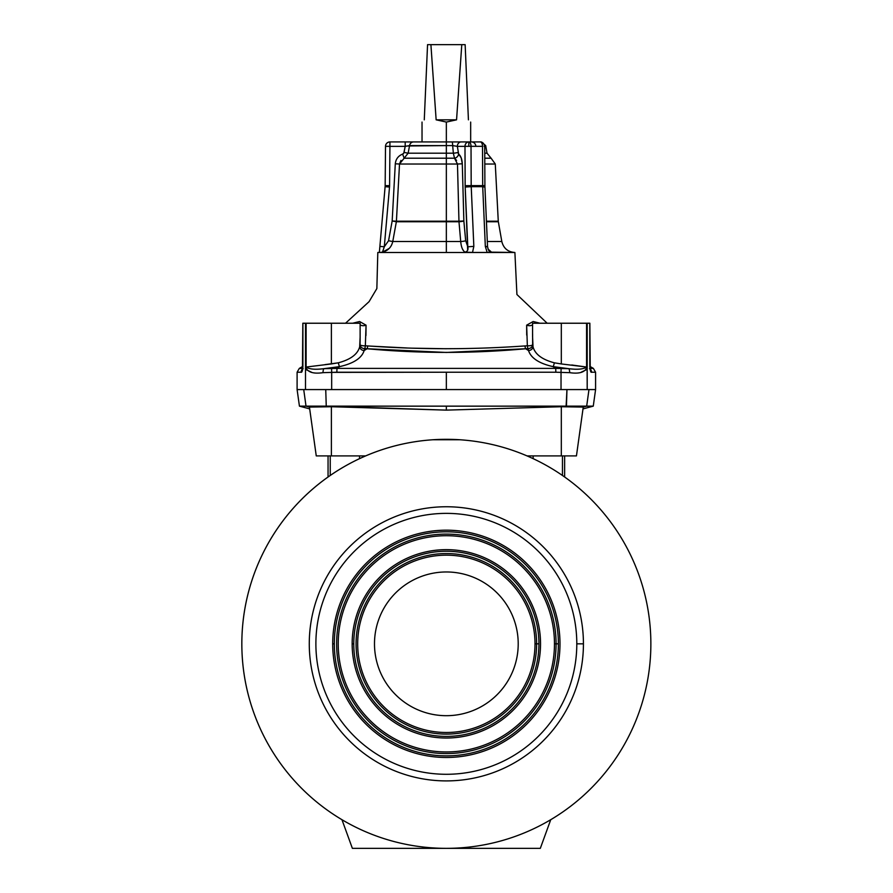 <?xml version="1.0" encoding="UTF-8"?>
<svg xmlns="http://www.w3.org/2000/svg" width="893" height="893" viewBox="0 0 893 893"><rect width="100%" height="100%" fill="white"/><g stroke="black" fill="none" stroke-linecap="round" stroke-linejoin="round"><path stroke-width="1.34" d="M532.574 336.471L533.009 346.741C534.996 354.231 542.096 359.566 554.307 362.804L561.317 363.942L561.317 323.233L586.578 323.233L561.317 323.233L561.317 363.942L586.578 367.045L586.578 323.233L587.192 323.233L587.192 389.571L588.978 389.571L586.679 406.148L593.265 406.148L586.679 406.148L588.978 389.571L595.586 389.571L446.344 389.571L446.344 372.225L555.848 372.225L446.344 372.225L446.344 389.571L561.027 389.571L561.027 372.381L555.848 372.225L555.703 368.396L553.091 366.632C539.16 363.496 530.989 358.149 528.544 350.592L528.009 348.616L525.631 348.75L528.544 350.592L525.631 348.75L528.009 348.616L525.631 348.75C472.665 353.606 419.81 353.606 367.056 348.75L446.344 352.456L525.631 348.75L446.344 352.456L364.69 348.616L367.056 348.75L364.143 350.592L367.056 348.75L364.69 348.616L364.143 350.592C361.765 358.115 353.583 363.462 339.608 366.632L336.996 368.396L555.703 368.396L553.091 366.632L555.703 368.396L568.796 368.675L553.091 366.632L555.703 368.396L336.996 368.396L339.608 366.632L323.902 368.675L336.996 368.396L323.902 368.675L339.608 366.632C353.583 363.462 361.765 358.115 364.143 350.592L364.69 348.616A4.42 3.862 6.9 0 1 360.058 344.743L360.125 336.46M471.024 146.318A4.42 2.21 -90 0 0 468.814 141.931L468.814 146.318L471.024 146.318L471.191 185.632L482.689 185.632L482.51 146.318L471.024 146.318L482.51 146.318A4.42 2.21 -90 0 0 480.3 141.931L468.814 141.931L480.3 141.931A4.42 2.21 90 0 1 482.51 146.318L482.689 185.632L471.191 185.632A13.261 6.631 -90 0 0 471.225 186.67L473.837 246.39L472.52 252.44L487.165 252.44L472.52 252.44L473.837 246.39L471.225 186.67L482.711 186.67L471.225 186.67A13.261 6.631 90 0 1 471.191 185.632L471.024 146.318L468.814 146.318L468.814 141.931A4.42 2.21 90 0 1 471.024 146.318M465.42 252.206L465.063 252.161C462.686 250.699 461.234 247.149 460.71 241.523L446.344 241.523L446.344 252.485L495.414 252.485L491.496 252.172L487.969 248.98L491.474 252.161L489.877 251.647L491.496 252.172L487.969 248.991L491.474 252.161L514.893 252.485L516.924 294.523L547.163 323.233L516.924 294.523L514.893 252.485L380.373 252.485L446.344 252.485L446.344 241.523L460.71 241.523L458.98 221.743L446.344 221.743L446.344 241.523L392.764 241.523C391.469 247.138 388.053 250.687 382.505 252.161L380.373 252.485C384.392 252.072 379.09 252.507 379.358 252.44L385.117 186.67A13.261 13.261 0 0 0 385.162 185.632L385.508 146.318A4.42 4.42 0 0 1 389.928 141.931L451.97 141.931L446.344 141.931L446.344 145.592L452.673 145.592A4.42 0.714 -90 0 0 451.97 141.931L468.814 141.931L451.97 141.931A4.42 0.714 90 0 1 452.673 145.592L446.344 145.592L446.344 153.194L408.146 153.194L404.149 158.206L446.344 158.206L446.344 221.207L396.414 221.207A4.42 4.253 -90 0 1 396.358 221.743L458.957 221.207L457.473 164.022L446.344 164.022L457.473 164.022L454.515 158.206L446.344 158.206L446.344 153.194L453.343 153.194L452.673 145.592L453.343 153.194L446.344 153.194L446.344 145.592L409.563 145.592L408.146 153.194L446.344 153.194L446.344 158.206L454.515 158.206L456.569 160.394L454.515 158.206L453.343 153.194L454.515 158.206L457.473 164.022L458.957 221.207L446.344 221.207L446.344 158.206L404.149 158.206L408.146 153.194L404.06 152.424L403.803 153.094L405.199 146.352L389.928 146.352L389.582 185.677A17.693 17.693 0 0 1 389.515 187.061L384.291 246.781L388.555 240.753L384.291 246.781L382.438 252.183M360.125 336.471L360.125 323.233L331.381 323.233L331.381 363.942L338.38 362.804C350.636 359.533 357.736 354.197 359.678 346.763L360.125 337.096L360.058 344.553M561.317 455.899C580.74 455.899 580.74 455.899 561.317 455.899L527.015 455.899L576.443 455.899L583.252 407.085L561.317 406.728L561.317 455.899L561.317 406.728L566.452 406.148L326.246 406.148L446.344 410.121L446.344 406.148L446.344 410.121L566.095 406.583L583.252 407.085L586.679 406.148L583.252 407.085M550.747 819.696L540.321 848.35L550.747 819.696A204.519 204.519 0 0 0 650.863 643.831A204.519 204.519 0 0 1 344.084 820.946A204.519 204.519 0 0 1 344.084 466.715A204.519 204.519 0 0 1 650.863 643.831A204.519 204.519 0 0 0 344.084 466.715A204.519 204.519 0 0 0 344.084 820.946A204.519 204.519 0 0 0 650.863 643.831M341.952 819.696L352.378 848.35L540.321 848.35L352.378 848.35L341.952 819.696A204.519 204.519 0 0 1 433.083 439.747L459.616 439.747M309.436 407.085L316.256 455.899L331.381 455.899L331.381 406.728L309.436 407.085L306.02 406.148L299.434 406.148L306.02 406.148L303.72 389.571L297.101 389.571L303.72 389.571L306.02 406.148L309.436 407.085L326.604 406.583L306.02 406.148L326.246 406.148L325.744 389.571L326.246 406.148L566.452 406.148L566.955 389.571L566.095 406.583M330.243 475.467L330.243 455.899L330.243 475.467M459.616 552.209A92.571 92.571 0 0 0 433.083 552.209M430.873 735.106A92.571 92.571 0 0 0 461.826 735.106M562.456 455.899L562.456 475.467L562.456 455.899M535.007 643.831A88.664 88.664 0 0 0 402.017 567.044A88.664 88.664 0 0 0 402.017 720.618A88.664 88.664 0 0 0 535.007 643.831A88.664 88.664 0 0 1 402.017 720.618A88.664 88.664 0 0 1 402.017 567.044A88.664 88.664 0 0 1 535.007 643.831L536.626 643.831A90.271 90.271 0 0 0 401.214 565.649A90.271 90.271 0 0 0 401.214 722.013A90.271 90.271 0 0 0 536.626 643.831L535.007 643.831M374.491 643.831A71.853 71.853 0 0 1 482.276 581.6A71.853 71.853 0 0 1 482.276 706.062A71.853 71.853 0 0 1 374.491 643.831A71.853 71.853 0 0 0 482.276 706.062A71.853 71.853 0 0 0 482.276 581.6A71.853 71.853 0 0 0 374.491 643.831M576.8 643.831A130.445 130.445 0 0 0 381.121 530.855A130.445 130.445 0 0 0 381.121 756.806A130.445 130.445 0 0 0 576.8 643.831A130.445 130.445 0 0 1 381.121 756.806A130.445 130.445 0 0 1 381.121 530.855A130.445 130.445 0 0 1 576.8 643.831L583.43 643.831A137.087 137.087 0 0 1 377.806 762.544A137.087 137.087 0 0 1 377.806 525.117A137.087 137.087 0 0 1 583.43 643.831A137.087 137.087 0 0 0 377.806 525.117A137.087 137.087 0 0 0 377.806 762.544A137.087 137.087 0 0 0 583.43 643.831L576.8 643.831M332.698 643.831A113.645 113.645 0 0 1 503.172 545.411A113.645 113.645 0 0 1 503.172 742.25A113.645 113.645 0 0 1 332.698 643.831A113.645 113.645 0 0 0 503.172 742.25A113.645 113.645 0 0 0 503.172 545.411A113.645 113.645 0 0 0 332.698 643.831L334.317 643.831L332.698 643.831M554.464 643.831A108.12 108.12 0 0 0 392.284 550.2A108.12 108.12 0 0 0 392.284 737.462A108.12 108.12 0 0 0 554.464 643.831A108.12 108.12 0 0 1 392.284 737.462A108.12 108.12 0 0 1 392.284 550.2A108.12 108.12 0 0 1 554.464 643.831L556.082 643.831A109.739 109.739 0 0 0 391.48 548.804A109.739 109.739 0 0 0 391.48 738.868A109.739 109.739 0 0 0 556.082 643.831L554.464 643.831M352.155 643.831A94.189 94.189 0 0 1 493.438 562.266A94.189 94.189 0 0 1 493.438 725.406A94.189 94.189 0 0 1 352.155 643.831A94.189 94.189 0 0 0 493.438 725.406A94.189 94.189 0 0 0 493.438 562.266A94.189 94.189 0 0 0 352.155 643.831L353.773 643.831A92.571 92.571 0 0 0 446.344 736.401A92.571 92.571 0 0 0 538.925 643.831A92.571 92.571 0 0 0 446.344 551.26A92.571 92.571 0 0 0 353.773 643.831A92.571 92.571 0 0 1 446.344 551.26A92.571 92.571 0 0 1 538.925 643.831L536.626 643.831A90.271 90.271 0 0 1 401.214 722.013A90.271 90.271 0 0 1 401.214 565.649A90.271 90.271 0 0 1 536.626 643.831L538.925 643.831A92.571 92.571 0 0 1 446.344 736.401A92.571 92.571 0 0 1 353.773 643.831L352.155 643.831M359.533 458.656L359.533 455.899L359.533 458.656M561.317 406.728L446.344 410.121L326.604 406.583M331.381 455.899C311.958 455.899 311.958 455.899 331.381 455.899L365.672 455.899L331.381 455.899L331.381 406.728M558.382 643.831A112.027 112.027 0 0 1 446.344 755.858A112.027 112.027 0 0 1 334.317 643.831A112.027 112.027 0 0 1 446.344 531.804A112.027 112.027 0 0 1 558.382 643.831L556.082 643.831A109.739 109.739 0 0 1 391.48 738.868A109.739 109.739 0 0 1 391.48 548.804A109.739 109.739 0 0 1 556.082 643.831L558.382 643.831A112.027 112.027 0 0 0 446.344 531.804A112.027 112.027 0 0 0 334.317 643.831A112.027 112.027 0 0 0 446.344 755.858A112.027 112.027 0 0 0 558.382 643.831M586.679 406.148L566.452 406.148L586.679 406.148M533.154 455.899L533.154 458.656L533.154 455.899M446.344 389.571L303.72 389.571L446.344 389.571M360.125 337.096L359.678 346.763C357.736 354.197 350.636 359.533 338.38 362.804L331.381 363.942L331.381 323.233L306.12 323.233L306.12 367.045L331.381 363.942L306.12 367.045L306.12 323.233L359.6 323.233M533.099 323.233L561.317 323.233L532.574 323.233L532.574 336.907M589.804 323.233L587.192 323.233L589.86 323.233L589.804 366.9L589.804 323.233M301.153 372.225A4.42 4.376 -90 0 1 302.593 368.943A4.42 4.376 90 0 0 301.153 372.225C301.89 372.638 302.47 370.863 302.894 366.9L302.894 323.233L306.12 323.233L305.506 323.233L305.506 389.571L305.506 323.233L302.894 323.233L302.894 366.9C302.47 370.863 301.89 372.638 301.153 372.225L297.101 372.225L301.153 372.225L302.604 369.669L302.169 371.053M338.38 362.804A4.42 1.06 -100.3 0 0 339.608 366.632A4.42 1.06 79.7 0 1 338.38 362.804L325.019 364.623M528.165 349.342L528.544 350.603L528.165 349.342M379.358 252.485C377.292 252.485 377.292 252.485 379.358 252.485L379.358 252.485C377.292 252.485 377.292 252.485 379.358 252.485M526.647 325.197L526.714 335.098M365.963 335.511L366.052 325.175A4.42 2.411 -7.2 0 1 360.125 324.773A4.42 2.411 172.8 0 0 366.052 325.175L359.566 321.513L352.702 323.233L359.566 321.513L366.052 325.175L365.349 345.825L367.726 345.926C420.045 349.621 472.453 349.621 524.972 345.926L522.662 346.093M360.058 344.743A4.42 3.862 -173.1 0 0 364.69 348.616L367.056 348.75A4.42 0.882 95.1 0 0 367.726 345.926L365.349 345.825A4.42 1.094 1 0 1 360.058 344.743A4.42 1.094 -179 0 0 365.349 345.825A4.42 0.982 -86.1 0 1 364.69 348.616A4.42 0.982 93.9 0 0 365.349 345.825M526.423 345.848L527.35 345.825L526.647 325.175L533.132 321.513L539.997 323.233L533.132 321.513L526.647 325.175A4.42 2.411 -172.8 0 0 532.574 324.773A4.42 2.411 7.2 0 1 526.647 325.175L527.35 345.825L524.972 345.926L526.423 345.848M382.505 252.161L384.291 246.781L382.505 252.161L381.322 252.418L382.494 252.172L381.322 252.418L382.494 252.172L384.291 246.781L388.555 240.753L392.764 241.523L388.555 240.753L384.291 246.781L379.893 246.39L379.358 252.44C379.09 252.507 384.392 252.072 380.373 252.485L382.494 252.172L389.236 248.399L382.505 252.161C388.053 250.687 391.469 247.138 392.764 241.523L396.358 221.743L392.764 241.523L446.344 241.523L446.344 221.743L396.358 221.743L392.172 220.973L395.298 163.787C395.811 159.11 398.245 155.873 402.609 154.098L403.803 153.105L402.609 154.098C398.245 155.873 395.811 159.11 395.298 163.787L392.172 220.973L388.555 240.753L392.172 220.973L396.358 221.743A4.42 4.253 90 0 0 396.414 221.207L458.98 221.743A4.42 1.072 90 0 1 458.957 221.207A4.42 1.072 -90 0 0 458.98 221.743L460.71 241.523C461.234 247.149 462.686 250.699 465.063 252.161C467.552 251.469 468.468 249.672 467.798 246.781L465.186 187.061A17.693 8.841 90 0 1 465.153 185.677L464.985 146.352L457.35 146.352L458.645 154.098C460.833 155.895 462.049 159.121 462.295 163.787L463.858 220.973L465.677 240.753L467.798 246.781L465.677 240.753A4.42 0.692 -5.2 0 1 460.71 241.523A4.42 0.692 174.8 0 0 465.677 240.753L463.858 220.973A4.42 0.692 -5.2 0 1 458.98 221.743A4.42 0.692 174.8 0 0 463.858 220.973L458.957 221.207L463.858 220.973L462.295 163.787L461.201 157.871M484.129 146.352L484.72 146.34C483.705 141.328 479.608 141.831 480.3 141.931L481.327 141.931L485.68 145.592L484.653 145.592L485.68 145.592L487.031 153.194L484.754 153.194L487.031 153.194L491.105 158.206L484.776 158.206L491.105 158.206L495.28 164.022L484.799 164.022L495.28 164.022L498.272 221.207L486.428 221.207L498.339 221.743L486.451 221.743L498.339 221.743L501.821 241.523L487.321 241.523L501.821 241.523C503.54 248.332 507.894 251.982 514.893 252.485L487.165 252.44L485.323 246.39L482.711 186.67A13.261 6.631 90 0 1 482.689 185.632A13.261 6.631 -90 0 0 482.711 186.67L485.323 246.39L487.165 252.44L495.414 252.485M462.429 248.957L463.567 250.855L462.429 248.957M453.119 150.627L453.343 153.194A4.42 0.703 174.6 0 0 457.919 152.424A4.42 0.703 -5.4 0 1 453.343 153.194L452.673 145.592L457.35 146.352A4.42 3.829 -90 0 1 461.179 141.931A4.42 3.829 90 0 0 457.35 146.352L464.985 146.352A4.42 3.829 -90 0 1 468.814 141.931A4.42 3.829 90 0 0 464.985 146.352L468.814 146.318L464.985 146.352L465.153 185.677L471.191 185.632L465.153 185.677A17.693 8.841 -90 0 0 465.186 187.061L471.225 186.67L465.186 187.061L467.664 250.252L467.798 246.781L473.837 246.39L467.798 246.781C468.468 249.672 467.552 251.469 465.063 252.161L472.52 252.44M399.517 164.022L400.957 160.405L399.517 164.022L446.344 164.022L399.517 164.022L396.414 221.207L392.172 220.973L396.414 221.207L399.517 164.022L395.298 163.787L399.517 164.022L404.149 158.206L399.517 164.022L398.881 175.854L399.517 164.022M396.894 212.367L398.814 177.048L396.894 212.367M457.696 172.851L458.734 212.367L457.696 172.851M459.739 230.439L460.71 241.523L459.739 230.439M403.301 153.696L402.609 154.098L404.149 158.206L402.609 154.098L403.301 153.696M462.295 163.787L457.473 164.022L462.295 163.787C462.049 159.121 460.833 155.895 458.645 154.098L457.35 146.352L452.673 145.592M458.042 153.105L458.645 154.098A4.42 3.583 -53.1 0 1 454.515 158.206A4.42 3.583 126.9 0 0 458.645 154.098L457.919 152.424M394.773 230.439L392.764 241.523L394.773 230.439M404.06 152.424L403.803 153.105L404.06 152.424L408.146 153.194L409.563 145.592L405.199 146.352L404.06 152.424M404.149 158.206L408.146 153.194L404.149 158.206M392.172 220.973L396.358 221.743M405.199 146.352L406.482 146.128L405.199 146.352L405.199 141.931L389.928 141.931A4.42 4.42 0 0 0 385.508 146.318L385.162 185.632A13.261 13.261 0 0 1 385.117 186.67L379.893 246.39L384.291 246.781L389.515 187.061L385.117 186.67L389.515 187.061A17.693 17.693 0 0 0 389.582 185.677L385.162 185.632L389.582 185.677L389.928 146.352L385.508 146.318L389.928 146.352L389.928 141.931L389.928 146.352L405.199 146.352L409.563 145.592A4.42 4.13 -90 0 1 413.638 141.931L405.199 141.931L405.199 146.352M407.342 145.983L446.344 145.592L446.344 141.931L413.638 141.931A4.42 4.13 90 0 0 409.563 145.592L407.342 145.983M458.645 154.098L461.19 157.827M379.893 246.39L379.358 252.44C379.09 252.507 384.392 252.072 380.373 252.485M490.257 251.848L490.257 251.848C489.331 252.183 488.426 250.431 487.533 246.591L485.323 246.39L486.953 246.781M487.533 246.591L484.921 186.86L482.711 186.67L484.341 187.061M484.921 186.86L484.899 185.655L482.689 185.632L484.307 185.677M309.648 408.882L299.434 406.148L297.101 389.571L297.101 372.225L299.311 368.396L302.716 368.396L299.311 368.396L302.827 366.364M589.983 368.396L593.376 368.396L589.983 368.396M561.027 372.381L569.667 372.66L561.027 372.381L561.027 389.571L587.192 389.571L586.991 323.233L586.991 367.045C585.228 372.214 579.457 374.089 569.667 372.66L561.027 372.381L561.105 368.485L555.703 368.396L555.848 372.225L569.667 372.66A4.42 1.641 -89 0 0 568.796 368.675L561.105 368.485L561.027 372.381M581.321 372.147L586.377 369.769L586.813 368.686L586.388 369.735L581.321 372.135M591.546 372.225A4.42 4.376 -90 0 0 590.106 368.943A4.42 4.376 90 0 1 591.546 372.225L595.586 372.225L591.546 372.225C590.809 372.638 590.228 370.863 589.804 366.9L589.827 366.9C590.228 370.863 590.809 372.638 591.546 372.225L590.697 371.432M446.344 372.225L331.671 372.381L331.671 389.571L331.671 372.381L323.032 372.66C313.253 374.078 307.482 372.214 305.707 367.045L305.707 323.233L306.12 367.045C309.291 369.244 315.218 369.78 323.902 368.675C315.218 369.78 309.291 369.244 306.12 367.045L305.707 367.045C307.482 372.214 313.253 374.078 323.032 372.66L331.671 372.381L323.032 372.66A4.42 1.641 -91 0 1 323.902 368.675A4.42 1.641 89 0 0 323.032 372.66L331.671 372.381L331.593 368.485L331.671 372.381L336.851 372.225L336.996 368.396L336.851 372.225L446.344 372.225M306.31 369.747L311.378 372.147L306.31 369.758M568.718 368.664L568.796 368.675C577.492 369.791 583.419 369.244 586.578 367.045L571.766 364.991M302.727 368.988L302.604 369.657M370.082 346.093L406.817 347.969M412.957 348.181L446.344 348.739M524.972 345.926A4.42 0.882 -95.1 0 0 525.631 348.75A4.42 0.882 84.9 0 1 524.972 345.926C472.453 349.621 420.045 349.621 367.726 345.926A4.42 0.882 -84.9 0 1 367.056 348.75C419.81 353.606 472.665 353.606 525.631 348.75L528.009 348.616A4.42 0.982 86.1 0 1 527.35 345.825A4.42 1.094 179 0 0 532.641 344.743L532.741 345.491M532.596 334.004L532.641 344.743A4.42 1.094 -1 0 1 527.35 345.825A4.42 0.982 -93.9 0 0 528.009 348.616A4.42 3.862 173.1 0 0 532.641 344.743A4.42 3.862 -6.9 0 1 528.009 348.616L528.544 350.592A4.42 3.773 163.1 0 0 533.021 346.763L532.641 344.743M359.678 346.763A4.42 3.773 -163.1 0 0 364.143 350.592A4.42 3.773 16.9 0 1 359.678 346.763M554.307 362.804C542.096 359.566 534.996 354.231 533.021 346.763A4.42 3.773 -16.9 0 1 528.544 350.592C530.989 358.149 539.16 363.496 553.091 366.632A4.42 1.06 100.3 0 0 554.307 362.804A4.42 1.06 -79.7 0 1 553.091 366.632L568.796 368.675A4.42 1.641 91 0 1 569.667 372.66C579.457 374.089 585.228 372.214 586.991 367.045L586.578 367.045C583.419 369.244 577.492 369.791 568.796 368.675M586.578 367.045L586.991 323.233L586.578 367.045M446.344 141.931L446.344 122.073L436.141 119.829L430.906 44.65L427.557 44.65L424.275 119.829C421.295 122.799 421.295 122.799 424.275 119.829L427.557 44.65L461.781 44.65L456.557 119.829L446.344 122.073L446.344 141.931M468.423 119.829C471.392 122.799 471.392 122.799 468.423 119.829L465.141 44.65L461.781 44.65L465.141 44.65L468.423 119.829C471.392 122.799 471.392 122.799 468.423 119.829M456.557 119.829L461.781 44.65L430.906 44.65L436.141 119.829L456.557 119.829L436.141 119.829L446.344 122.073L456.557 119.829M424.275 119.829C421.295 122.799 421.295 122.799 424.275 119.829M328.055 476.996L328.055 455.899M589.86 366.364L593.376 368.396L595.586 372.225L595.586 389.571L593.265 406.148L583.051 408.882M564.633 455.899L564.633 476.996M379.358 252.395L377.806 252.485L376.857 288.562L369.066 301.667L345.535 323.233M484.72 146.34L484.899 185.655M475.846 145.939C475.4 143.483 473.937 142.143 471.448 141.931M302.827 323.233L302.437 369.389L303.14 368.608M589.547 368.608L590.251 369.389L589.86 323.233M470.667 141.931L470.667 122.073M422.032 141.931L422.032 122.073"/></g></svg>
